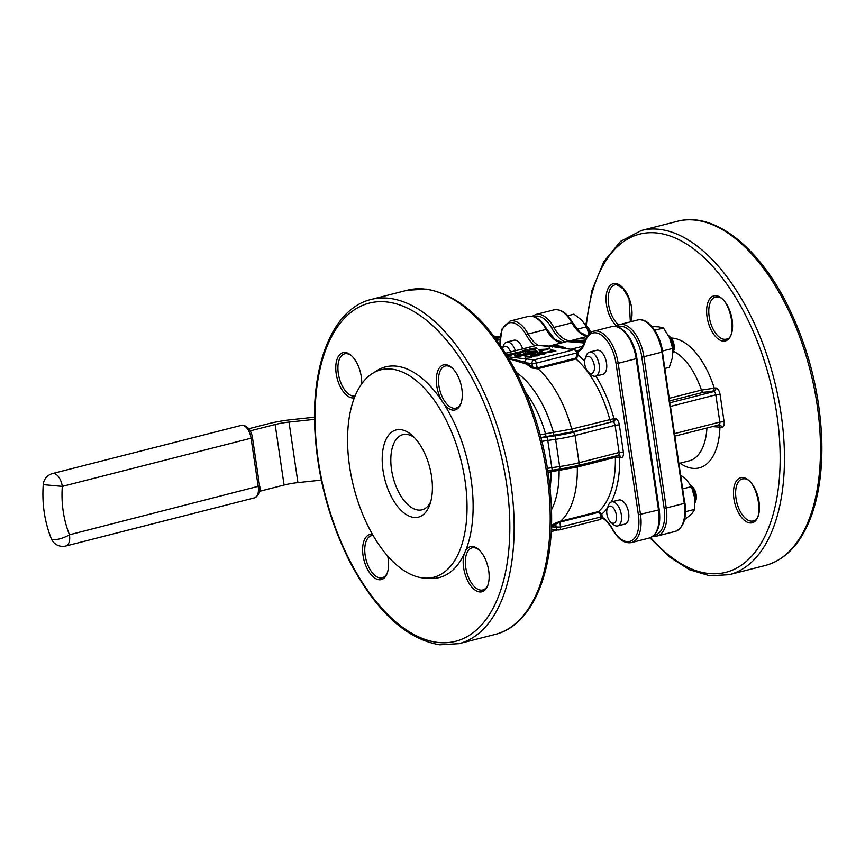 <?xml version="1.0" encoding="UTF-8"?>
<svg xmlns="http://www.w3.org/2000/svg" width="865" height="865" viewBox="0 0 865 865"><rect width="100%" height="100%" fill="white"/><g stroke="black" fill="none" stroke-linecap="round" stroke-linejoin="round"><path stroke-width="1.3" d="M413.784 517.4A44.991 23.236 75.7 0 1 382.211 460.894A44.991 23.236 75.7 0 1 412.01 435.3A44.991 23.236 75.7 0 1 429.754 504.836A44.991 23.236 75.7 0 1 413.784 517.4M422.715 577.917A107.044 55.284 75.7 0 1 353.277 485.351A107.044 55.284 75.7 0 1 372.523 373.399A107.044 55.284 75.7 0 1 460.872 459.866A107.044 55.284 75.7 0 1 424.769 578.101A107.044 55.284 75.7 0 1 422.715 577.917M555.795 350.563L555.881 351.168L550.043 352.196L550.345 349.903L555.795 350.563L549.956 351.59M537.825 354.78C539.544 354.91 539.533 355.256 537.792 355.829L532.267 356.196C530.526 356.066 530.505 355.72 532.213 355.158M536.451 351.687C538.008 351.936 537.479 352.39 534.873 353.071L531.067 353.558M530.418 353.482L527.023 353.071L526.936 352.466L531.37 351.406L536.365 351.082L537.349 352.033M522.914 351.936L522.233 351.093L522.914 351.936L528.18 351.341L529.986 349.914L528.18 351.341M528.082 350.736L522.828 351.331C521.768 351.125 522.201 350.757 524.125 350.239L527.769 349.644L527.866 350.249L523.606 351.752M522.179 351.947L522.265 352.509L522.157 351.85L520.471 352.682L514.859 352.877L522.157 351.85M522.255 352.455L515.562 353.807L514.859 352.877M564.477 348.454L549.275 346.097L536.916 345.243A3.103 1.6 -104.3 0 0 536.624 345.384M507.701 356.769L527.109 359.018A3.103 2.606 96.9 0 0 524.947 362.035L526.699 362.911A0.93 0.703 -59.2 0 1 526.017 363.938L508.847 358.716M506.22 354.326L515.929 353.817L510.101 353.99L509.096 354.639L511.431 354.964L510.782 355.753L506.793 355.266M515.929 353.817L515.291 354.607L512.491 354.304L509.182 355.245M529.585 349.082L536.322 347.881L535.23 348.909L530.137 349.46L530.234 350.065L535.327 349.514L536.408 348.487M519.314 354.618L516.059 355.45L521.487 354.877L518.243 355.71L520.827 356.023L520.914 356.629L514.87 356.175L514.783 355.569L518.762 354.553L519.4 355.212M521.487 354.877L521.573 355.483L519.908 355.915M531.045 353.417L523.714 354.326L525.542 354.823L520.233 354.174L522.99 354.239L525.412 352.855L523.79 354.163L531.045 353.417L531.132 354.023L526.277 354.672L525.628 355.429L521.498 354.92M520.827 354.845L520.233 354.174M525.412 352.855L524.752 354.066M547.761 349.146L547.848 349.752L544.139 350.065L540.095 351.731L538.571 349.492L547.761 349.146L540.344 350.401L540.809 350.93L539.998 351.125L538.571 349.492M549.859 347.946L546.172 348.682L549.859 347.946L549.956 348.552L547.577 349.157M526.385 356.899L525.131 357.223L524.979 356.423L526.482 356.045L531.802 356.683L531.889 357.288L526.385 356.899L526.298 356.293L525.131 357.223M544.117 353.169C545.826 353.298 545.815 353.655 544.085 354.228L538.56 354.585M548.788 351.687L545.091 352.423L548.788 351.687L548.875 352.293L545.35 353.039M607.252 508.544L608.441 505.279A12.413 6.412 75.7 0 1 611.566 501.884L618.886 500.024A12.413 6.412 75.7 0 1 628.163 510.458A12.413 6.412 75.7 0 1 625.017 524.071L617.707 525.931A12.413 6.412 75.7 0 1 616.421 526.007A12.413 6.412 75.7 0 1 613.339 524.46L610.733 522.157A8.812 4.552 -104.3 0 0 612.917 523.26A8.812 4.552 -104.3 0 0 616.41 515.248A8.812 4.552 -104.3 0 0 612.15 506.847A8.812 4.552 -104.3 0 0 607.252 508.544A8.812 4.552 -104.3 0 0 610.733 522.157M585.14 358.791L586.329 355.526A12.413 6.412 75.7 0 1 589.454 352.131L596.764 350.271A12.413 6.412 75.7 0 1 606.051 360.705A12.413 6.412 75.7 0 1 602.905 374.318L595.596 376.178A12.413 6.412 75.7 0 1 594.309 376.264A12.413 6.412 75.7 0 1 591.227 374.707L588.622 372.404A8.812 4.552 -104.3 0 0 590.806 373.507A8.812 4.552 -104.3 0 0 593.358 361.916A8.812 4.552 -104.3 0 0 585.14 358.791A8.812 4.552 -104.3 0 0 588.622 372.404M531.77 367.949A0.93 0.66 -51.4 0 0 532.526 366.965L532.018 363.56L526.699 362.911A87.516 45.196 75.7 0 1 532.526 366.965L536.992 367.993L575.603 358.132L577.052 355.32L578.328 355.191L576.004 358.975L537.403 368.836L531.77 367.949A86.587 44.721 -104.3 0 0 526.017 363.938M540.225 434.781L571.7 429.062L615.101 418.368A6.206 3.2 75.7 0 1 619.34 424.823L623.362 452.049A6.206 3.2 75.7 0 1 620.908 457.693L619.675 457.542A3.103 1.092 -1.2 0 0 615.372 457.325L577.312 467.046L548.107 472.301M510.566 351.969A8.812 4.552 -104.3 0 0 502.446 348.4L503.506 345.481A12.413 6.412 75.7 0 1 506.631 342.086L513.94 340.215A12.413 6.412 75.7 0 1 522.687 348.876M547.74 346.433L549.675 345.989L559.774 347.092L565.461 347.903L563.948 348.368L565.71 348.606M372.523 373.399L377.129 370.523A108.698 56.149 75.7 0 1 441.842 400.787A23.268 12.024 75.7 0 1 436.522 376.416A23.268 12.024 75.7 0 1 445.962 364.706A23.268 12.024 75.7 0 1 451.746 367.625A23.268 12.024 75.7 0 1 460.926 403.587A23.268 12.024 75.7 0 1 443.832 403.825A108.698 56.149 75.7 0 1 465.543 550.864A23.268 12.024 75.7 0 1 472.82 546.55A23.268 12.024 75.7 0 1 478.605 549.47A23.268 12.024 75.7 0 1 487.784 585.432A23.268 12.024 75.7 0 1 470.517 585.443A23.268 12.024 75.7 0 1 464.386 553.514A108.698 56.149 75.7 0 1 430.186 578.404L424.769 578.101M387.693 556.033A23.268 12.024 75.7 0 1 387.206 573.236A23.268 12.024 75.7 0 1 365.527 564.964A23.268 12.024 75.7 0 1 372.242 534.354A23.268 12.024 75.7 0 1 372.48 534.386M354.358 397.781A23.268 12.024 75.7 0 1 336.561 375.799A23.268 12.024 75.7 0 1 345.394 352.509A23.268 12.024 75.7 0 1 351.179 355.429A23.268 12.024 75.7 0 1 361.711 383.822M669.488 398.246L701.45 390.093L715.82 387.931A6.206 3.2 75.7 0 1 720.058 394.386L724.081 421.623A6.206 3.2 75.7 0 1 721.626 427.267L712.209 426.596M493.753 336.085A18.619 15.624 -83.1 0 1 493.818 336.096L500.046 336.853M464.386 553.514L465.543 550.864M443.832 403.825L441.842 400.787M579.885 341.589A86.878 44.872 -104.3 0 0 579.874 341.589A86.878 44.872 -104.3 0 1 584.491 342.54M584.535 342.41A86.878 44.872 -104.3 0 0 580.134 341.524A86.878 44.872 -104.3 0 0 579.15 341.416M584.924 341.221A86.878 44.872 -104.3 0 0 582.718 340.864A86.878 44.872 -104.3 0 0 576.112 340.929M577.052 355.32L576.685 352.79A3.103 1.6 -104.3 0 0 576.587 352.315L576.577 351.352L575.344 350.693L578.285 350.379C579.182 351.644 585.464 342.648 584.827 341.524A1.546 1.006 -163.1 0 0 585.021 342.302A32.578 16.824 75.7 0 1 577.842 352.033A4.033 2.087 75.7 0 1 577.95 352.65L578.328 355.191A89.971 46.472 75.7 0 1 584.643 361.332M551.47 525.466A86.587 44.721 -104.3 0 0 554.735 523.444L559.936 521.411L598.537 511.561L601.791 514.091L600.515 514.232L598.375 512.35L559.763 522.201L555.73 524.125A87.516 45.196 75.7 0 1 551.427 526.666M541.047 437.906A40.331 6.801 171.6 0 1 547.286 436.911L555.114 435.765A34.124 5.752 -8.4 0 0 572.922 432.273L611.739 421.893L573.679 431.613L540.96 437.539M671.197 338.042A66.702 34.449 75.7 0 1 714.133 387.725A3.103 2.606 -83.1 0 1 712.003 391.413L703.332 392.299L669.867 400.841M679.933 463.197A66.702 34.449 75.7 0 0 719.94 427.061A3.103 2.606 96.9 0 0 718.642 424.953M525.747 392.548A77.904 40.233 75.7 0 1 545.545 433.841L546.01 436.717M550.962 470.419L551.156 471.858A77.904 40.233 75.7 0 1 550.064 487.86M373.118 535.489A21.722 11.213 -104.3 0 0 371.507 535.673A21.722 11.213 -104.3 0 0 365.527 557.395A21.722 11.213 -104.3 0 0 380.005 577.896A21.722 11.213 -104.3 0 0 382.254 577.755A21.722 11.213 -104.3 0 0 387.455 572.5M479.167 549.989A21.722 11.213 -104.3 0 0 474.323 547.74A21.722 11.213 -104.3 0 0 472.085 547.869A21.722 11.213 -104.3 0 0 466.105 569.592A21.722 11.213 -104.3 0 0 480.583 590.092A21.722 11.213 -104.3 0 0 482.821 589.962A21.722 11.213 -104.3 0 0 488.033 584.697M452.319 368.144A21.722 11.213 -104.3 0 0 447.475 365.895A21.722 11.213 -104.3 0 0 445.226 366.025A21.722 11.213 -104.3 0 0 439.258 387.758A21.722 11.213 -104.3 0 0 453.725 408.248A21.722 11.213 -104.3 0 0 455.974 408.118A21.722 11.213 -104.3 0 0 461.175 402.863M351.741 355.947A21.722 11.213 -104.3 0 0 346.897 353.699A21.722 11.213 -104.3 0 0 344.659 353.828A21.722 11.213 -104.3 0 0 338.68 375.551A21.722 11.213 -104.3 0 0 353.158 396.051A21.722 11.213 -104.3 0 0 355.072 395.986M600.234 518.308L600.202 519L601.186 518.027L600.948 517.238A3.103 1.6 -104.3 0 0 600.894 516.762L600.515 514.232M508.685 358.424L524.947 362.035A0.93 0.746 -58.4 0 1 524.266 362.868M511.431 354.964L510.782 355.753M510.696 355.147L506.403 354.628M510.101 353.99L510.188 354.596M512.404 353.699L512.491 354.304M515.205 354.001L515.291 354.607M515.897 352.952L520.427 351.796L515.854 352.931M520.471 352.682L520.568 353.288M527.769 349.644L523.52 351.147L529.986 349.914M524.547 350.303L524.644 350.909M527.412 349.838L527.499 350.444M536.322 347.881L537.014 348.725M531.694 348.487L530.872 349.276L534.754 348.854L535.597 348.065L531.694 348.487L530.969 349.882M535.23 348.909L535.327 349.514M535.684 348.671L531.78 349.092M520.827 356.023L520.179 356.812M520.092 356.207L514.783 355.569M525.542 354.823L525.628 355.429M530.072 353.666L530.159 354.272M536.365 351.082C537.922 351.331 537.392 351.796 534.786 352.466L532.245 353.115L526.936 352.466M532.44 352.855L535.576 352.001L535.63 351.266L528.212 352.347L532.44 352.855M535.576 352.001L535.63 351.266L535.716 351.871L528.883 352.801M532.245 353.115L532.343 353.709M535.662 352.606L535.716 351.871M531.445 351.579L531.543 352.174M539.652 349.611L540.192 350.239L543.123 349.492L539.652 349.611M539.998 351.125L540.095 351.731M544.053 349.46L544.139 350.065M546.961 349.352L547.048 349.957M531.802 356.683L531.153 357.472M531.067 356.867L526.298 356.293M537.738 354.174C539.457 354.304 539.446 354.65 537.706 355.223L532.18 355.591C530.429 355.461 530.407 355.115 532.116 354.553L537.738 354.174C539.457 354.304 539.446 354.65 537.706 355.223L537.792 355.829M532.267 356.196L532.18 355.591C530.429 355.461 530.407 355.115 532.116 354.553M532.916 355.396L538.03 354.596L532.689 354.607C531.434 355.05 531.51 355.31 532.916 355.396C531.51 355.31 531.434 355.05 532.689 354.607L532.775 355.212C531.521 355.656 531.597 355.915 533.002 356.002M537.187 355.158L538.062 354.812M538.116 355.201L532.775 355.212M537.003 354.358L537.089 354.964M544.02 352.563C545.739 352.693 545.729 353.05 543.988 353.623L538.473 353.98C536.722 353.861 536.7 353.515 538.408 352.942L544.02 352.563C545.739 352.693 545.729 353.05 543.988 353.623L544.085 354.228M538.517 354.293L538.473 353.98C536.722 353.861 536.7 353.515 538.408 352.942M539.198 353.796L544.312 352.996L538.982 353.007C537.727 353.45 537.792 353.709 539.198 353.796C537.792 353.709 537.727 353.45 538.982 353.007L539.068 353.612C537.814 354.055 537.889 354.315 539.295 354.401M543.469 353.547L544.345 353.212M544.399 353.601L539.068 353.612M543.285 352.747L543.382 353.353M545.642 352.488L545.729 353.093M553.286 350.53L550.983 350.249L550.854 351.158L553.286 350.53M553.838 350.595L553.924 351.201M555.06 350.747L555.146 351.352M551.708 350.93L551.037 351.104M550.983 350.249L551.07 350.855M414.324 437.528A38.784 20.036 -104.3 0 0 402.863 434.641A38.784 20.036 -104.3 0 0 392.191 473.436A38.784 20.036 -104.3 0 0 418.033 510.036A38.784 20.036 -104.3 0 0 422.044 509.799A38.784 20.036 -104.3 0 0 430.727 501.776M588.935 334.063L586.502 326.819L581.712 320.104L573.949 314.146L567.689 315.747M586.502 326.819L577.02 329.241M585.886 325.651L587.432 327.013A8.812 4.552 75.7 0 1 590.698 332.582M589.66 333.382A12.413 6.412 -104.3 0 0 586.113 326.062M506.631 342.086A12.413 6.412 75.7 0 1 515.378 350.736M665.077 368.414L669.305 367.333L672.483 357.494L672.678 348.433L669.586 337.837L663.498 327.997L658.708 326.862L650.934 326.473M672.678 348.433L662.504 351.028M663.498 327.997L654.708 330.246M684.529 519.638L691.686 513.961L694.79 509.334L694.606 497.591L691.438 486.627L686.659 479.902L680.852 475.22M694.79 509.334L685.523 511.691M691.438 486.627L682.863 488.812M668.407 335.425L670.267 337.069A8.812 4.552 75.7 0 1 673.738 350.682L672.938 352.877M672.938 352.585A12.413 6.412 -104.3 0 0 668.494 335.598M589.454 352.131A12.413 6.412 75.7 0 1 598.731 362.576A12.413 6.412 75.7 0 1 595.596 376.178M690.821 485.449L692.378 486.811A8.812 4.552 75.7 0 1 696.206 494.877A8.812 4.552 75.7 0 1 695.849 500.435L695.038 502.673M695.028 502.435A12.413 6.412 -104.3 0 0 695.157 495.883A12.413 6.412 -104.3 0 0 691.048 485.86M611.566 501.884A12.413 6.412 75.7 0 1 620.854 512.329A12.413 6.412 75.7 0 1 617.707 525.931M314.514 419.363L289.007 422.088A18.619 3.136 -8.4 0 0 275.146 424.52L250.266 430.867M321.315 480.107L297.938 482.605A18.619 3.136 -8.4 0 0 284.077 485.027L259.619 491.277M248.861 428.716L268.453 423.709A31.021 5.222 171.6 0 1 291.548 419.655L314.503 417.211M607.414 508.09A89.971 46.472 75.7 0 1 601.791 514.091L602.17 516.632A4.033 2.087 75.7 0 1 602.235 517.248L603.229 518.178L601.186 518.027L600.202 519L601.726 517.994M576.393 350.79L576.577 351.352L578.436 350.325L577.842 352.033L576.587 352.315M558.931 347.849A1.546 1.254 95.1 0 0 559.774 347.092A87.906 45.402 -104.3 0 0 553.308 346.314A1.546 1.352 99.1 0 1 552.389 347.06M565.202 348.044L565.461 347.903A88.425 45.672 75.7 0 0 549.675 345.989L549.189 346.108M527.109 359.018L534.148 359.872L574.046 349.687A3.103 1.6 -104.3 0 1 575.344 350.693L575.441 350.476M564.434 348.444L574.457 349.665A1.546 1.298 96.9 0 0 574.046 349.687L563.861 348.346M548.021 346.422L537.23 345.221L505.582 353.298M554.735 523.444A0.93 0.778 -126 0 1 555.73 524.125L556.227 527.531A3.103 2.606 96.9 0 0 559.255 529.899A3.103 1.6 -104.3 0 0 559.568 529.888A3.103 1.6 -104.3 0 0 560.477 527.077L602.17 516.632M585.021 342.302A29.475 15.224 -104.3 0 1 601.337 335.058A29.475 15.224 -104.3 0 1 616.042 363.505L638.381 514.783A29.475 15.224 -104.3 0 1 631.688 540.647A29.475 15.224 -104.3 0 1 612.615 529.11A32.578 16.824 75.7 0 0 602.235 517.248L600.948 517.238M577.085 351.136L574.457 349.665M654.351 535.046A29.475 15.224 -104.3 0 0 664.125 508.209L641.787 356.942A29.475 15.224 -104.3 0 0 617.48 326.829M595.823 376.124A89.971 46.472 75.7 0 1 613.869 418.217A3.103 2.606 -83.1 0 1 611.739 421.893A3.103 1.6 -104.3 0 1 609.76 419.352A86.878 44.872 -104.3 0 0 576.004 358.975L575.603 358.132M618.161 455.325A3.103 2.606 96.9 0 1 619.675 457.542A89.971 46.472 75.7 0 1 611.209 502.003M537.543 367.841L537.943 368.695A86.878 44.872 75.7 0 1 571.7 429.062A3.103 1.6 -104.3 0 0 573.679 431.613M553.957 435.517L553.481 432.619A81.883 42.298 -104.3 0 0 516.459 372.588M534.884 345.762A32.578 16.824 75.7 0 1 526.353 335.177A29.475 15.224 -104.3 0 0 508.393 323.121A29.475 15.224 -104.3 0 0 500.111 344.908M437.582 642.403A174.525 90.144 -104.3 0 0 481.405 397.024A174.525 90.144 -104.3 0 0 318.374 377.248A174.525 90.144 -104.3 0 0 437.582 642.403M679.112 463.402L689.221 460.818A57.404 29.648 -104.3 0 0 706.932 427.937M703.332 392.299A3.103 1.6 -104.3 0 1 701.45 390.093A57.404 29.648 -104.3 0 0 673.511 351.309M743.111 477.567A23.268 12.024 75.7 0 1 759.005 512.923A23.268 12.024 75.7 0 1 737.261 510.285A23.268 12.024 75.7 0 1 743.111 477.567M716.252 295.722A23.268 12.024 75.7 0 1 732.147 331.079A23.268 12.024 75.7 0 1 710.414 328.44A23.268 12.024 75.7 0 1 716.252 295.722M616.54 325.943A23.268 12.024 75.7 0 1 606.051 299.625A23.268 12.024 75.7 0 1 615.685 283.525A23.268 12.024 75.7 0 1 628.931 297.841A23.268 12.024 75.7 0 1 630.877 321.715M650.653 537.597A174.525 90.144 -104.3 0 0 780.1 464.17A174.525 90.144 -104.3 0 0 657.616 233.053A174.525 90.144 -104.3 0 0 586.308 326.019M565.483 341.902A32.578 16.824 75.7 0 1 552.086 328.614A29.475 15.224 -104.3 0 0 533.813 316.677M407.145 290.262L371.096 299.463A177.628 91.744 75.7 0 1 503.917 448.881A177.628 91.744 75.7 0 1 458.958 643.668L494.996 634.477A177.628 91.744 -104.3 0 0 543.869 456.807A177.628 91.744 -104.3 0 0 425.493 289.159A177.628 91.744 -104.3 0 0 407.145 290.262L426.304 289.105C460.396 294.987 490.617 323.142 516.956 373.561C537.976 416.022 549.47 460.937 551.448 508.317C553.957 573.625 531.629 625.73 494.996 634.477M551.492 509.82A81.883 42.298 -104.3 0 0 559.104 470.701L558.898 469.252M577.517 465.694A3.103 1.6 -104.3 0 0 577.312 467.046A86.878 44.872 75.7 0 1 560.477 521.281L560.315 522.06M598.375 512.35L598.537 511.561A86.878 44.872 -104.3 0 0 615.372 457.325A3.103 1.6 -104.3 0 1 615.577 455.985M677.436 221.278C713.776 211.395 758.346 246.428 787.442 304.945C808.407 347.471 819.847 392.407 821.75 439.755C822.593 468.981 819.112 494.412 811.316 516.037C801.228 543.231 785.885 559.72 765.287 565.483A177.628 91.744 -104.3 0 0 814.16 387.823A177.628 91.744 -104.3 0 0 695.784 220.175A177.628 91.744 -104.3 0 0 677.436 221.278L641.398 230.468A177.628 91.744 75.7 0 1 659.746 229.376A177.628 91.744 75.7 0 1 778.122 397.013A177.628 91.744 75.7 0 1 729.249 574.684L709.819 575.809L689.578 569.743L669.369 556.898L649.918 537.857M638.381 514.783L658.524 509.961L636.186 358.683L618.161 363.289L640.5 514.556A31.021 16.024 75.7 0 1 631.439 542.593L649.464 537.987A31.021 16.024 -104.3 0 0 658.524 509.961L659.216 509.626L636.878 358.359L636.186 358.683A31.021 16.024 -104.3 0 0 611.782 326.592L593.758 331.187A31.021 16.024 75.7 0 1 618.161 363.289L616.042 363.505M661.93 352.12L643.906 356.715L666.245 507.982L684.269 503.387L661.93 352.12A31.021 16.024 -104.3 0 0 637.516 320.018C647.917 317.012 660.179 333.717 662.622 351.785L661.93 352.12M637.516 320.018L619.502 324.624A31.021 16.024 75.7 0 1 643.906 356.715L641.787 356.942M664.125 508.209L666.245 507.982A31.021 16.024 75.7 0 1 657.184 536.019L675.208 531.424A31.021 16.024 -104.3 0 0 684.269 503.387L684.961 503.062C686.832 518.459 683.577 527.92 675.208 531.424M562.823 342.583A31.021 16.024 75.7 0 1 546.172 329.392L528.158 333.998A31.021 16.024 -104.3 0 0 537.933 345.232M562.92 342.562L554.973 339.48L547.015 329.5A1.546 0.595 -29 0 0 546.172 329.392A31.021 16.024 -104.3 0 0 528.115 316.439L510.091 321.045A31.021 16.024 75.7 0 1 528.158 333.998A1.546 0.595 151 0 0 526.353 335.177M587.357 336.02A31.021 16.024 75.7 0 1 571.916 322.829A31.021 16.024 -104.3 0 0 553.849 309.875L535.835 314.471A31.021 16.024 75.7 0 1 553.903 327.424A31.021 16.024 -104.3 0 0 571.96 340.378A31.021 16.024 -104.3 0 0 572.489 340.226M587.389 335.966L579.982 332.29L572.76 322.926A1.546 0.595 -29 0 0 571.916 322.829L553.903 327.424A1.546 0.595 -29 0 0 552.086 328.614M552.638 529.261A31.021 16.024 75.7 0 1 551.254 530.634M571.895 340.788A1.546 1.33 -109.3 0 1 572.652 340.172A88.425 45.672 75.7 0 1 574.641 339.567A88.425 45.672 75.7 0 1 585.616 339.307M582.761 346.249L571.008 349.244M584.253 343.189A88.425 45.672 -104.3 0 0 566.921 341.534L547.804 346.422M499.819 339.621L497.31 340.259A23.268 19.538 96.9 0 0 496.921 340.367M495.613 338.572L499.775 337.75L494.521 337.112M495.764 338.777A24.826 20.836 -83.1 0 1 496.25 338.647A1.546 0.8 75.7 0 1 497.31 340.259M559.644 466.538L555.622 439.312L547.794 440.458L551.816 467.684L559.644 466.538A37.227 6.271 -8.4 0 0 579.063 462.732L619.113 452.503L615.091 425.277L575.041 435.495L579.063 462.732A3.103 1.6 -104.3 0 1 578.155 465.532L560.033 469.089L559.644 466.538M547.491 468.354A37.227 6.271 171.6 0 1 551.816 467.684L552.205 470.236L547.891 470.906M547.286 436.911L547.794 440.458A37.227 6.271 -8.4 0 0 541.933 441.388M572.922 432.273A3.103 1.6 -104.3 0 1 575.041 435.495A37.227 6.271 171.6 0 1 555.622 439.312L555.114 435.765M670.148 402.733L713.69 391.618L712.003 391.413M674.7 433.592L719.831 422.077L715.809 394.84L670.689 406.366M619.34 424.823L615.091 425.277A3.103 1.6 -104.3 0 0 612.971 422.044A3.103 2.606 -83.1 0 0 615.101 418.368M617.891 455.325A3.103 1.6 -104.3 0 0 618.216 455.304A3.103 1.6 -104.3 0 0 619.113 452.503L623.362 452.049M577.842 465.554A3.103 1.6 -104.3 0 0 578.155 465.532L618.713 455.271A3.103 2.606 96.9 0 0 618.345 455.26M560.033 469.035L552.205 470.192M718.61 424.899A3.103 1.6 -104.3 0 0 718.923 424.877A3.103 1.6 -104.3 0 0 719.831 422.077L724.081 421.623M720.058 394.386L715.809 394.84A3.103 1.6 -104.3 0 0 713.69 391.618A3.103 2.606 -83.1 0 0 715.82 387.931M721.626 427.267A3.103 2.606 96.9 0 0 719.064 424.823M620.908 457.693A3.103 2.606 96.9 0 0 618.713 455.271M630.358 321.845L629.039 298.771L623.254 288.791L616.777 284.736L614.95 284.844A21.722 11.213 -104.3 0 0 608.355 302.372A21.722 11.213 -104.3 0 0 618.68 324.872M750.874 521.108A21.722 11.213 -104.3 0 0 753.112 520.968C765.06 520.579 757.026 478.248 744.203 478.778L742.375 478.886A21.722 11.213 -104.3 0 0 736.396 500.608A21.722 11.213 -104.3 0 0 750.874 521.108M724.016 339.264A21.722 11.213 -104.3 0 0 726.265 339.134C738.213 338.734 730.179 296.414 717.355 296.933L715.528 297.041A21.722 11.213 -104.3 0 0 709.549 318.763A21.722 11.213 -104.3 0 0 724.016 339.264M551.416 526.947L560.477 527.077L559.936 521.411M599.153 519.724A3.103 1.6 -104.3 0 0 599.477 519.703A3.103 1.6 -104.3 0 0 600.202 519M577.95 352.65L536.268 363.105L537.403 368.836M537.641 345.2A1.546 1.298 -83.1 0 0 537.23 345.221A3.103 1.6 -104.3 0 0 536.916 345.243L505.549 353.244M534.148 359.872A3.103 2.606 96.9 0 0 532.018 363.56L536.268 363.105A3.103 1.6 -104.3 0 0 534.148 359.872M513.378 353.774L513.464 354.38M534.786 352.466L534.873 353.071M297.938 482.605L289.007 422.088M284.077 485.027L275.146 424.52M259.608 485.957C261.111 490.725 259.435 494.683 254.591 497.829A12.413 6.412 -104.3 0 0 258.213 486.617L251.066 438.209L62.323 486.379A96.177 80.748 96.9 0 0 69.47 534.786L259.608 485.957L252.461 437.549L251.066 438.209A12.413 6.412 -104.3 0 0 242.589 425.288A12.413 6.412 -104.3 0 0 241.303 425.375L243.411 425.234C248.331 426.813 251.347 430.921 252.461 437.549M62.323 486.379A12.413 6.412 -104.3 0 0 53.835 473.469A12.413 6.412 -104.3 0 0 52.56 473.544A12.413 12.413 0 0 0 43.25 484.638L62.323 486.379M51.24 538.571A12.413 12.413 0 0 0 65.848 545.999A12.413 6.412 75.7 0 0 69.47 534.786A12.413 3.676 158.3 0 1 53.284 539.641A12.413 3.676 158.3 0 1 51.24 538.571C44.548 521.53 41.888 503.56 43.25 484.638M636.64 358.251L636.878 358.359C634.445 340.28 622.173 323.575 611.782 326.592M658.968 509.528L659.216 509.626C661.087 525.033 657.832 534.484 649.464 537.987M662.374 351.687L684.712 502.954M612.615 529.11A1.546 0.595 151 0 0 612.539 529.531C618.14 539.349 624.443 543.707 631.439 542.593M765.287 565.483L729.249 574.684M557.795 529.877L551.2 531.564M587.119 336.388L571.96 340.378M675.068 436.068L719.421 424.845M585.756 325.424L591.984 290.37L603.738 261.814L620.486 241.378L641.398 230.468M371.096 299.463C334.463 308.21 312.135 360.305 314.655 425.623C316.622 472.993 328.116 517.908 349.136 560.379C375.475 610.798 405.696 638.943 439.788 644.825L458.958 643.668M551.394 529.11L558.433 529.964A3.103 3.103 0 0 0 559.568 529.888L599.477 519.703L602.635 518.167M514.935 353.558L514.848 352.952M529.618 349.828L529.531 349.222M539.144 355.18L539.046 354.574M530.905 355.785L530.807 355.191M545.426 353.58L545.339 352.974M537.187 354.185L537.1 353.58M241.303 425.375L52.56 473.544M254.591 497.829L65.848 545.999M499.84 344.508L502.024 328.981L510.091 321.045M584.329 342.994L566.921 341.534M547.015 329.5C541.414 319.682 535.111 315.325 528.115 316.439M653.107 536.17L657.184 536.019M619.502 324.624L615.848 326.44M535.835 314.471L532.18 316.287M572.76 322.926C567.159 313.108 560.855 308.762 553.849 309.875M602.581 518.157L602.591 518.167C606.181 520.341 609.501 524.125 612.539 529.531M593.758 331.187C590.373 331.511 587.4 334.95 584.827 341.524M578.339 350.357L576.901 350.779"/></g></svg>
